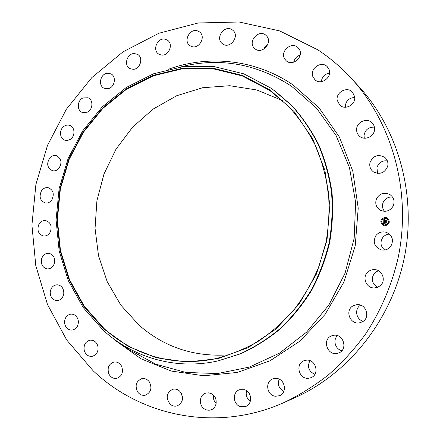 <?xml version="1.0" encoding="UTF-8"?>
<svg xmlns="http://www.w3.org/2000/svg" width="440" height="440" viewBox="0 0 440 440"><rect width="100%" height="100%" fill="white"/><g stroke="black" fill="none" stroke-linecap="round" stroke-linejoin="round"><path stroke-width="0.66" d="M375.914 235.565C378.708 232.232 382.206 231.165 386.414 232.359C392.552 235.609 393.987 240.301 390.72 246.422C388.234 249.436 385.066 250.591 381.222 249.882C374.341 246.972 372.57 242.198 375.914 235.565M384.687 250.019C380.556 246.444 379.891 242.319 382.679 237.655C384.384 235.477 386.623 234.289 389.406 234.097M93.109 370.739L66.748 340.048L47.465 304.442L35.783 265.568L31.922 225.044L35.904 184.465L47.509 145.371L66.347 109.274L91.795 77.627L123.024 51.843L158.95 33.236L198.193 22.974L239.096 22L279.708 30.916L317.861 49.846C329.951 57.805 341.066 67.271 351.214 78.243C392.458 122.914 411.697 191.994 398.255 257.158C391.963 284.834 380.782 311.02 365.393 334.284C354.431 349.212 342.188 362.675 328.658 374.677C314.534 385.743 299.624 395.049 283.916 402.589C216.777 432.674 140.855 416.295 93.109 370.739M351.214 78.243L358.787 86.46C398.574 129.564 417.076 195.888 404.184 258.39C391.149 320.859 347.782 374.347 294.135 398.063L283.916 402.589M274.335 90.398L292.248 105.952C302.693 117.612 311.575 130.658 318.901 145.09C325.209 160.16 329.582 175.984 332.013 192.561C333.273 209.363 332.464 226.149 329.593 242.913C325.562 259.435 319.622 275.154 311.779 290.065C302.951 304.31 292.65 317.091 280.869 328.405C268.406 338.734 255.063 347.166 240.845 353.711L218.218 360.85C176.418 370.387 133.413 357.852 103.466 330.5L83.215 307.566L68.283 280.632L59.158 250.976L56.078 219.901L59.098 188.7L68.052 158.659L82.605 131.005L102.218 106.926L126.17 87.527L153.538 73.805L183.189 66.594L213.802 66.506L243.881 73.865L271.843 88.622L291.693 105.55C302.154 117.233 311.058 130.306 318.395 144.771C324.715 159.874 329.093 175.731 331.529 192.346C332.794 209.187 331.986 226.006 329.104 242.809C325.061 259.375 319.11 275.127 311.256 290.076C302.407 304.348 292.083 317.158 280.274 328.499C267.79 338.85 254.419 347.298 240.174 353.854L218.218 360.85M270.122 90.046L294.014 111.463L312.708 138.76L324.951 170.549L329.846 205.046L326.986 240.213L316.492 273.933L299.041 304.172L275.764 329.18L248.155 347.639L217.916 358.694L186.786 362.027L156.442 357.781L128.37 346.484L103.829 328.988L83.814 306.339L69.047 279.73L60.022 250.421L56.975 219.698L59.956 188.859L68.811 159.159L83.199 131.824L102.592 108.031L126.269 88.869L153.312 75.323L182.606 68.222L212.834 68.156L242.534 75.455L270.122 90.046M104.109 328.587L84.156 306.02L69.438 279.505L60.434 250.294L57.398 219.676L60.368 188.936L69.19 159.335L83.534 132.094L102.861 108.378L126.462 89.287L153.417 75.796L182.611 68.723L212.735 68.668L242.325 75.944L269.814 90.492L288.591 106.409C299.024 117.909 307.907 130.807 315.238 145.101C321.558 160.028 325.941 175.725 328.389 192.181C329.67 208.863 328.884 225.522 326.034 242.176L318.995 266.349C312.483 281.853 304.26 296.192 294.322 309.37C283.536 321.701 271.574 332.316 258.423 341.209C244.778 349.014 230.599 354.811 215.881 358.595C175.131 367.543 133.337 355.229 104.109 328.587M229.752 354.772C194.948 357.357 164.758 347.534 139.189 325.303L120.912 305.228L107.201 281.661L98.5 255.657L95.046 228.316L96.916 200.728L104 173.987L116.034 149.144L132.594 127.204L153.082 109.109L176.743 95.711L202.653 87.731L229.74 85.712L256.79 89.975L282.497 100.562M377.745 287.249C371.486 283.234 370.59 278.328 375.056 272.531L378.361 270.688M363.297 321.228C355.955 319.638 354.161 308.693 360.63 305.168M341.897 350.647C335.313 349.382 332.563 340.032 337.458 335.665M314.864 374.352C308.682 371.344 307.038 366.784 309.92 360.674M283.8 391.397C278.867 388.581 277.332 384.511 279.186 379.187M250.371 401.17C246.758 398.53 245.493 395.043 246.571 390.704M216.161 403.403C213.884 401.11 212.982 398.36 213.45 395.148M182.617 398.024L181.187 392.964M263.665 49.214L265.326 46.277L267.927 44.148M293.684 62.211C294.514 58.63 296.665 56.265 300.141 55.116M321.327 81.664C321.981 76.83 324.715 73.981 329.522 73.112M345.257 107.234C345.493 101.211 348.651 97.955 354.723 97.455M364.298 138.182L364.029 135.592C365.052 129.811 368.511 126.995 374.407 127.149M377.553 173.382L376.943 167.547C378.681 162.641 382.146 160.413 387.343 160.859M384.466 211.321C382.278 208.494 381.887 205.42 383.3 202.097C385.286 198.457 388.361 196.763 392.524 197.021M58.658 168.702C56.832 170.511 54.786 171.188 52.531 170.726C47.113 167.882 46.266 163.521 49.984 157.652C51.865 155.777 53.971 155.106 56.304 155.645C61.584 158.576 62.365 162.927 58.658 168.702M353.133 305.811L356.736 304.667C366.02 303.32 370.799 317.559 362.428 321.8L359.733 322.79C350.13 325.1 344.432 310.283 353.133 305.811M70.526 139.205L67.804 140.393L64.983 140.245C59.609 138.886 58.933 129.69 63.938 126.363C65.791 125.07 67.705 124.735 69.685 125.356C74.932 126.847 75.499 135.938 70.526 139.205M332.178 335.687L332.921 335.484C343.409 332.58 348.678 350.229 338.124 353.111L338.113 353.117C327.426 356.945 321.299 338.75 332.178 335.687M87.203 112.228L82.374 112.47C76.659 110.644 77.083 100.408 82.962 97.966L88.005 97.774C93.583 99.737 93.027 109.857 87.203 112.228M306.196 360.212C315.865 358.721 320.117 374.649 310.822 377.735L308.632 378.252C298.579 379.654 294.866 363.017 304.634 360.531L306.196 360.212M108.24 88.649L104.236 88.303C98.159 85.943 99.924 74.696 106.574 73.392L110.803 73.81C116.727 76.324 114.813 87.422 108.24 88.649M276.513 378.422C285.098 378.923 287.507 392.904 279.461 395.72L275.506 396.242C266.646 395.615 264.671 381.145 273.086 378.78L276.513 378.422M133.084 69.306L129.976 68.602C123.514 65.626 126.885 53.438 134.156 53.526L137.495 54.329C143.781 57.47 140.245 69.471 133.084 69.306M244.563 389.714C251.955 391.782 252.813 404.052 245.707 406.466L240.334 406.566C232.755 404.355 232.26 391.754 239.646 389.692L244.563 389.714M161.029 54.973L158.873 54.159C151.998 50.485 157.256 37.455 164.934 39.182L167.338 40.123C174.004 43.989 168.559 56.76 161.029 54.973M211.794 393.877C217.932 397.111 217.52 407.803 211.173 409.783C208.972 410.542 206.822 410.317 204.715 409.107C198.457 405.741 199.161 394.818 205.728 393.118L208.797 392.849L211.794 393.877M191.224 46.321L190.036 45.683C182.715 41.206 190.163 27.495 197.989 31.086L199.436 31.895C206.503 36.592 198.864 49.957 191.224 46.321M179.591 391.05C184.129 397.221 183.381 402.155 177.342 405.851C174.719 406.599 172.31 406.027 170.11 404.129C165.555 397.766 166.419 392.816 172.695 389.279C175.191 388.668 177.49 389.257 179.591 391.05M222.684 43.907L222.442 43.731C214.638 38.352 224.587 24.156 232.232 29.826L232.738 30.206C240.229 35.844 230.098 49.577 222.684 43.907M149.182 381.645C152.356 387.811 151.135 392.304 145.524 395.137C142.5 395.797 139.925 394.818 137.814 392.189C134.651 385.869 135.966 381.365 141.768 378.67C144.672 378.142 147.147 379.132 149.182 381.645M254.282 48.103C247.346 41.388 259.144 28.611 266.052 35.431L266.415 35.783C273.301 42.367 261.91 55.088 254.92 48.703L254.282 48.103M121.633 366.311C123.591 372.257 121.985 376.272 116.809 378.351C113.399 378.84 110.77 377.41 108.922 374.061C106.975 367.983 108.669 363.968 113.999 362.01C117.293 361.642 119.834 363.072 121.633 366.311M284.774 59.043C279.576 51.419 291.748 40.925 298.05 47.68L299.173 49.082C304.32 56.568 292.6 67.023 286.193 60.742L284.774 59.043M97.807 345.857C98.72 351.406 96.811 354.91 92.087 356.356C88.303 356.598 85.707 354.701 84.282 350.664C83.391 344.999 85.377 341.495 90.233 340.164C93.896 340.027 96.421 341.924 97.807 345.857M312.851 76.599C309.48 68.53 321.541 60.258 327.316 66.754L329.065 69.542C332.393 77.446 320.832 85.701 314.93 79.717L312.851 76.599M78.375 321.178C78.413 326.216 76.296 329.192 72.017 330.105C67.887 330.027 65.406 327.657 64.559 323.004C64.543 317.873 66.732 314.897 71.126 314.083C75.13 314.264 77.55 316.63 78.375 321.178M337.211 100.298C335.627 92.296 347.072 86.075 352.429 92.103L354.64 96.591C356.186 104.401 345.301 110.638 339.807 105.171L337.211 100.298M63.822 293.243C63.168 297.677 60.924 300.135 57.079 300.619C52.63 300.141 50.336 297.314 50.204 292.144C50.886 287.623 53.196 285.164 57.14 284.774C61.468 285.346 63.696 288.173 63.822 293.243M356.615 129.338C356.653 121.924 366.96 117.469 372.009 122.766C373.791 124.542 374.644 126.715 374.561 129.288C374.5 136.472 364.82 140.971 359.639 136.296C357.539 134.486 356.532 132.165 356.615 129.338M54.467 263.043C53.295 266.827 50.996 268.785 47.575 268.923C42.834 267.971 40.81 264.71 41.503 259.138C42.708 255.277 45.067 253.319 48.576 253.264C53.202 254.309 55.165 257.565 54.467 263.043M370.002 162.564C373.208 155.568 378.142 153.846 384.813 157.41C387.475 159.781 388.438 162.745 387.69 166.304C384.742 172.986 380.012 174.856 373.5 171.913C370.381 169.56 369.215 166.447 370.002 162.564M50.485 231.572C48.95 234.68 46.673 236.165 43.659 236.038C38.654 234.537 36.96 230.868 38.588 225.032C40.161 221.854 42.493 220.363 45.59 220.572C50.474 222.162 52.107 225.83 50.485 231.572M376.58 198.528C379.83 193.331 384.241 191.978 389.802 194.469C393.872 197.401 395.01 201.234 393.212 205.975C390.252 210.837 386.117 212.328 380.804 210.452C376.123 207.658 374.715 203.681 376.58 198.528M51.909 199.804C50.16 202.246 47.971 203.302 45.348 202.978C40.112 200.844 38.813 196.806 41.454 190.867C43.246 188.353 45.496 187.303 48.202 187.704C53.306 189.921 54.544 193.958 51.909 199.804M367.972 271.909C369.98 270.177 372.317 269.429 374.985 269.654C382.646 270.1 386.238 280.858 380.281 285.665L377.498 287.348L374.297 287.936C366.146 288.332 361.713 276.991 367.972 271.909M385.215 217.311L386.865 217.679C390.616 221.43 389.95 224.169 384.868 225.902L383.433 225.615C379.462 221.936 380.056 219.17 385.215 217.311M385.176 218.218L386.458 218.504C389.433 221.452 388.911 223.614 384.901 224.994L383.757 224.757C380.644 221.854 381.117 219.676 385.176 218.218M383.768 221.584L384.307 221.854L383.873 222.503L386.144 222.371L386.111 223.229L384.01 222.904L384.252 223.454L383.867 222.899L384.269 223.564L383.669 223.817L383.768 221.584M383.9 221.48L384.389 221.788L383.9 221.48M384.12 221.991L384.032 222.376L386.315 222.145L386.271 223.108L386.254 222.25L383.977 222.437L384.131 221.975M383.829 219.445L384.384 219.769L383.933 220.77L384.819 220.798L384.038 220.66L384.225 219.901L384.093 220.611L384.824 220.632L384.527 220.039L385.325 220.061L384.978 220.798L386.194 220.594L386.155 221.518L385.918 221.205L383.746 221.392L383.829 219.445M384.01 219.362L384.516 219.659L384.01 219.362M385.418 219.929L384.571 219.956L385.418 219.929M385.143 220.644L386.386 220.347L386.287 221.48L386.331 220.451L385.094 220.688L385.105 220.308L385.165 220.655L386.386 220.374M381.172 221.232L381.15 221.755L381.172 221.232M385.204 217.503L385.187 218.026L385.204 217.503M382.421 218.554L382.399 219.076L382.421 218.554M388.938 221.458L388.922 221.98L388.938 221.458M387.91 218.708L387.888 219.225L387.91 218.708M384.874 225.709L384.896 225.187L384.874 225.709M382.179 224.499L382.195 223.982L382.179 224.499M387.668 224.664L387.69 224.147L387.668 224.664M385.061 221.551L384.802 221.172M386.155 221.496L385.918 221.205M384.978 220.798L386.188 220.622M384.093 220.611L384.846 220.644L384.549 220.049L385.314 220.072M384.192 219.929L384.06 220.66M383.933 220.77L384.846 220.688M383.774 221.37L383.851 219.461M383.691 223.806L383.763 221.579M384.159 223.427L383.961 222.921M383.873 222.503L386.144 222.404M384.599 219.956L385.413 219.94M384.307 221.755L383.884 221.469M384.379 219.665L383.966 219.323M384.093 221.986L383.999 222.437M386.243 223.13L386.276 222.261M384.032 222.376L386.309 222.173M385.116 220.688L385.16 220.292M386.309 221.463L386.331 220.451M386.875 217.685L385.236 217.322C380.083 219.17 379.484 221.936 383.444 225.621M383.779 224.769L384.923 225C388.933 223.625 389.455 221.463 386.48 218.515L386.48 218.515M381.084 221.744L381.266 221.254M385.088 218.004L385.325 217.536M382.322 219.065L382.536 218.587M388.845 221.969L389.059 221.485M387.789 219.203L388.009 218.73M384.786 225.693L384.995 225.209M382.091 224.483L382.283 223.999M387.602 224.659L387.783 224.164M181.236 66.847L187.737 65.225C224.362 57.998 259.017 65.043 291.698 86.361L316.388 107.982L336.045 135.438L349.426 167.442L355.63 202.351L354.178 238.244L345.087 273.114L328.9 304.981L306.598 332.118L279.532 353.133L249.288 367.103L217.525 373.549L185.889 372.46L155.87 364.216L128.755 349.498L122.392 344.773M168.448 69.273C208.709 54.599 255.865 59.323 293.205 85.052L319.105 107.91L339.438 137.115L352.803 171.177L358.221 208.181L355.207 245.911L343.909 282.068L325.05 314.446L299.882 341.154L270.045 360.778L237.397 372.427L203.836 375.782L171.171 371.03L141.004 358.782L114.67 339.955L112.668 338.113M122.386 344.773L128.755 349.498L123.437 345.422"/></g></svg>
